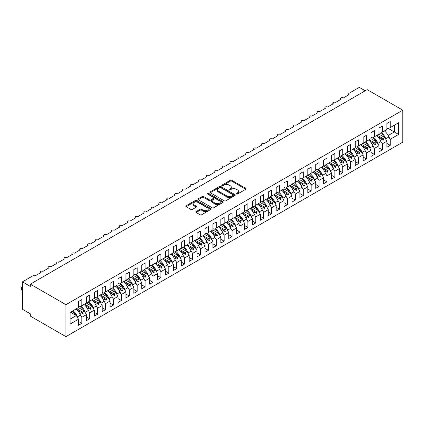 <?xml version="1.0" encoding="UTF-8"?>
<svg xmlns="http://www.w3.org/2000/svg" width="424" height="424" viewBox="0 0 424 424"><rect width="100%" height="100%" fill="white"/><g stroke="black" fill="none" stroke-linecap="round" stroke-linejoin="round"><path stroke-width="0.64" d="M236.438 194.022A0.768 0.445 0 0 0 237.525 194.022L245.772 189.263A1.097 0.636 0 0 0 246.095 188.812A1.097 0.636 0 0 0 245.772 188.367L231.801 180.301A1.097 0.636 0 0 0 230.248 180.301L222.001 185.06A0.768 0.445 0 0 0 221.773 185.373A0.768 0.445 0 0 0 222.001 185.691A0.768 0.445 0 0 0 223.088 185.691L224.153 185.071A3.514 2.03 0 0 1 229.124 185.071L230.285 185.744A3.514 2.03 0 0 1 231.313 187.18A3.514 2.03 0 0 1 230.285 188.611L229.22 189.231A0.768 0.445 0 0 0 228.992 189.544A0.768 0.445 0 0 0 229.22 189.857A0.768 0.445 0 0 0 230.306 189.857L231.372 189.242A3.514 2.03 0 0 1 236.343 189.242L237.504 189.915A3.514 2.03 0 0 1 238.532 191.346A3.514 2.03 0 0 1 237.504 192.782L236.438 193.397A0.768 0.445 0 0 0 236.21 193.71A0.768 0.445 0 0 0 236.438 194.022L236.438 193.397M196.169 211.581A1.097 0.636 0 0 0 195.851 212.027A1.097 0.636 0 0 0 196.169 212.477L200.091 214.74A1.097 0.636 0 0 0 201.644 214.74L210.802 209.451A1.097 0.636 0 0 0 211.126 209.006A1.097 0.636 0 0 0 210.802 208.555L196.831 200.488A1.097 0.636 0 0 0 195.279 200.488L186.12 205.778A1.097 0.636 0 0 0 185.797 206.223A1.097 0.636 0 0 0 186.12 206.674L190.853 209.408A1.097 0.636 0 0 0 192.406 209.408L196.328 207.145A1.097 0.636 0 0 0 196.646 206.695A1.097 0.636 0 0 0 196.328 206.25L193.98 204.893A2.936 1.696 0 0 1 193.116 203.695A2.936 1.696 0 0 1 194.929 202.126A2.936 1.696 0 0 1 198.13 202.492L207.331 207.802A2.936 1.696 0 0 1 208.189 209.006A2.936 1.696 0 0 1 206.377 210.569A2.936 1.696 0 0 1 203.176 210.203L201.644 209.318A1.097 0.636 0 0 0 200.091 209.318L196.169 211.581L196.169 212.477L200.091 210.23L200.091 209.318M402.8 110.187L65.921 304.681L65.921 336.64L402.8 142.146L402.8 110.187L367.216 89.639L30.332 284.138L30.332 286.417L22.424 281.854L32.627 275.966A1.68 0.97 180 0 1 35.001 275.966L40.693 272.68A1.68 0.97 0 0 1 40.2 271.991A1.68 0.97 0 0 1 40.614 271.355A1.68 0.97 180 0 1 42.909 271.397L48.601 268.111A1.68 0.97 0 0 1 48.108 267.427A1.68 0.97 0 0 1 48.527 266.791A1.68 0.97 180 0 1 50.816 266.834L56.509 263.548A1.68 0.97 0 0 1 56.016 262.859A1.68 0.97 0 0 1 56.434 262.223A1.68 0.97 180 0 1 58.724 262.265L64.416 258.979A1.68 0.97 0 0 1 63.923 258.296A1.68 0.97 0 0 1 64.342 257.659A1.68 0.97 180 0 1 66.632 257.702L72.324 254.416A1.68 0.97 0 0 1 71.831 253.732A1.68 0.97 0 0 1 72.25 253.091A1.68 0.97 180 0 1 74.539 253.139L80.231 249.847A1.68 0.97 0 0 1 79.744 249.164A1.68 0.97 0 0 1 80.157 248.528A1.68 0.97 180 0 1 82.447 248.57L88.139 245.284A1.68 0.97 0 0 1 87.651 244.6A1.68 0.97 0 0 1 88.065 243.959A1.68 0.97 180 0 1 90.354 244.007L96.047 240.715A1.68 0.97 0 0 1 95.559 240.032A1.68 0.97 0 0 1 95.972 239.396A1.68 0.97 180 0 1 98.262 239.438L103.954 236.152A1.68 0.97 0 0 1 103.467 235.468A1.68 0.97 0 0 1 103.88 234.827A1.68 0.97 180 0 1 106.17 234.875L111.867 231.589A1.68 0.97 0 0 1 111.374 230.9A1.68 0.97 0 0 1 111.788 230.264A1.68 0.97 180 0 1 114.077 230.306L119.775 227.02A1.68 0.97 0 0 1 119.282 226.337A1.68 0.97 0 0 1 119.695 225.701A1.68 0.97 180 0 1 121.985 225.743L127.682 222.457A1.68 0.97 0 0 1 127.189 221.768A1.68 0.97 0 0 1 127.603 221.132A1.68 0.97 180 0 1 129.892 221.174L135.59 217.888A1.68 0.97 0 0 1 135.097 217.205A1.68 0.97 0 0 1 135.51 216.569A1.68 0.97 180 0 1 137.805 216.611L143.498 213.325A1.68 0.97 0 0 1 143.005 212.641A1.68 0.97 0 0 1 143.418 212A1.68 0.97 180 0 1 145.713 212.048L151.405 208.756A1.68 0.97 0 0 1 150.912 208.073A1.68 0.97 0 0 1 151.331 207.437A1.68 0.97 180 0 1 153.621 207.479L159.313 204.193A1.68 0.97 0 0 1 158.82 203.509A1.68 0.97 0 0 1 159.239 202.868A1.68 0.97 180 0 1 161.528 202.916L167.22 199.625A1.68 0.97 0 0 1 166.727 198.941A1.68 0.97 0 0 1 167.146 198.305A1.68 0.97 180 0 1 169.436 198.347L175.128 195.061A1.68 0.97 0 0 1 174.635 194.377A1.68 0.97 0 0 1 175.054 193.736A1.68 0.97 180 0 1 177.343 193.784L183.036 190.498A1.68 0.97 0 0 1 182.548 189.809A1.68 0.97 0 0 1 182.961 189.173A1.68 0.97 180 0 1 185.251 189.215L190.943 185.929A1.68 0.97 0 0 1 190.456 185.246A1.68 0.97 0 0 1 190.869 184.61A1.68 0.97 180 0 1 193.159 184.652L198.851 181.366A1.68 0.97 0 0 1 198.363 180.677A1.68 0.97 0 0 1 198.777 180.041A1.68 0.97 180 0 1 201.066 180.083L206.758 176.797A1.68 0.97 0 0 1 206.271 176.114A1.68 0.97 0 0 1 206.684 175.478A1.68 0.97 180 0 1 208.974 175.52L214.671 172.234A1.68 0.97 0 0 1 214.178 171.55A1.68 0.97 0 0 1 214.592 170.909A1.68 0.97 180 0 1 216.881 170.957L222.579 167.666A1.68 0.97 0 0 1 222.086 166.982A1.68 0.97 0 0 1 222.499 166.346A1.68 0.97 180 0 1 224.789 166.388L230.486 163.102A1.68 0.97 0 0 1 229.994 162.418A1.68 0.97 0 0 1 230.407 161.777A1.68 0.97 180 0 1 232.697 161.825L238.394 158.534A1.68 0.97 0 0 1 237.901 157.85A1.68 0.97 0 0 1 238.315 157.214A1.68 0.97 180 0 1 240.609 157.256L246.302 153.97A1.68 0.97 0 0 1 245.809 153.287A1.68 0.97 0 0 1 246.222 152.651A1.68 0.97 180 0 1 248.517 152.693L254.209 149.407A1.68 0.97 0 0 1 253.716 148.718A1.68 0.97 0 0 1 254.13 148.082A1.68 0.97 180 0 1 256.425 148.124L262.117 144.838A1.68 0.97 0 0 1 261.624 144.155A1.68 0.97 0 0 1 262.043 143.519A1.68 0.97 180 0 1 264.332 143.561L270.024 140.275A1.68 0.97 0 0 1 269.531 139.586A1.68 0.97 0 0 1 269.95 138.95A1.68 0.97 180 0 1 272.24 138.998L277.932 135.707A1.68 0.97 0 0 1 277.439 135.023A1.68 0.97 0 0 1 277.858 134.387A1.68 0.97 180 0 1 280.147 134.429L285.84 131.143A1.68 0.97 0 0 1 285.352 130.46A1.68 0.97 0 0 1 285.765 129.818A1.68 0.97 180 0 1 288.055 129.866L293.747 126.575A1.68 0.97 0 0 1 293.26 125.891A1.68 0.97 0 0 1 293.673 125.255A1.68 0.97 180 0 1 295.963 125.297L301.655 122.011A1.68 0.97 0 0 1 301.167 121.328A1.68 0.97 0 0 1 301.581 120.686A1.68 0.97 180 0 1 303.87 120.734L309.562 117.448A1.68 0.97 0 0 1 309.075 116.759A1.68 0.97 0 0 1 309.488 116.123A1.68 0.97 180 0 1 311.778 116.165L317.475 112.879A1.68 0.97 0 0 1 316.982 112.196A1.68 0.97 0 0 1 317.396 111.56A1.68 0.97 180 0 1 319.685 111.602L325.383 108.316A1.68 0.97 0 0 1 324.89 107.627A1.68 0.97 0 0 1 325.303 106.991A1.68 0.97 180 0 1 327.593 107.034L333.291 103.748A1.68 0.97 0 0 1 332.798 103.064A1.68 0.97 0 0 1 333.211 102.428A1.68 0.97 180 0 1 335.501 102.47L341.198 99.184A1.68 0.97 0 0 1 340.705 98.501A1.68 0.97 0 0 1 341.119 97.859A1.68 0.97 180 0 1 343.414 97.907L349.106 94.616A1.68 0.97 0 0 1 348.613 93.932A1.68 0.97 0 0 1 349.106 93.248L359.308 87.36L365.239 90.784M65.921 304.681L30.332 284.138M224.232 200.801A1.097 0.636 0 0 0 225.785 200.801L234.944 195.517A1.097 0.636 0 0 0 235.267 195.067A1.097 0.636 0 0 0 234.944 194.616L220.973 186.549A1.097 0.636 0 0 0 219.42 186.549L210.262 191.839A1.097 0.636 0 0 0 209.938 192.289A1.097 0.636 0 0 0 210.262 192.734L224.232 200.801M207.887 194.192A0.768 0.445 0 0 1 208.666 194.298L222.86 202.492L213.712 207.771A1.097 0.636 0 0 1 212.159 207.771L198.188 199.704L202.11 197.457L202.11 196.545L198.188 198.808A1.097 0.636 0 0 0 197.87 199.259A1.097 0.636 0 0 0 198.188 199.704L198.188 198.808M202.11 197.457A1.097 0.636 0 0 1 203.663 197.457L203.663 196.545A1.097 0.636 0 0 0 202.11 196.545M203.663 196.545L209.329 199.815A1.097 0.636 0 0 0 210.882 199.815L213.479 198.315A1.097 0.636 0 0 0 213.802 197.865A1.097 0.636 0 0 0 213.479 197.42L207.58 194.012A0.768 0.445 0 0 1 207.357 193.699A0.768 0.445 0 0 1 207.829 193.291A0.768 0.445 0 0 1 208.666 193.386L222.876 201.586A1.097 0.636 0 0 1 223.194 202.036A1.097 0.636 0 0 1 222.876 202.481L222.876 201.586M78.493 306.192L79.68 306.875L81.816 305.64L81.816 299.614L78.493 301.533L78.493 307.559L70.108 312.398L70.108 324.084L78.493 319.246L76.357 315.551L70.506 312.17M78.493 321.44L81.816 323.358L81.816 317.327L86.401 314.682L84.265 310.983L78.413 307.607M80.099 314.364L81.816 317.327M86.401 301.623L87.588 302.307L89.724 301.077L89.724 295.051L86.401 296.964L86.401 302.996L81.816 305.64M86.401 316.871L89.724 318.79L89.724 312.764L94.308 310.114L92.172 306.42L86.321 303.038M88.012 309.796L89.724 312.764M94.308 297.06L95.495 297.743L97.631 296.509L97.631 290.482L94.308 292.401L94.308 298.427L89.724 301.077M94.308 312.308L97.631 314.226L97.631 308.2L102.216 305.55L100.08 301.851L94.229 298.475M95.919 305.232L97.631 308.2M102.216 292.491L103.403 293.175L105.539 291.945L105.539 285.919L102.216 287.838L102.216 293.864L97.631 296.509M102.216 307.739L105.539 309.658L105.539 303.632L110.123 300.987L107.988 297.288L102.136 293.906M103.827 300.664L105.539 303.632M110.123 287.928L111.311 288.611L113.447 287.377L113.447 281.351L110.123 283.269L110.123 289.295L105.539 291.945M110.123 303.176L113.447 305.094L113.447 299.068L118.031 296.418L115.9 292.719L110.044 289.343M111.735 296.1L113.447 299.068M118.031 283.359L119.218 284.048L121.354 282.813L121.354 276.787L118.031 278.706L118.031 284.732L113.447 287.377M118.031 298.613L121.354 300.526L121.354 294.5L125.939 291.855L123.808 288.156L117.952 284.774M119.642 291.532L121.354 294.5M125.939 278.796L127.126 279.48L129.262 278.245L129.262 272.219L125.939 274.137L125.939 280.163L121.354 282.813M125.939 294.044L129.262 295.963L129.262 289.936L133.852 287.286L131.716 283.587L125.864 280.211M127.55 286.969L129.262 289.936M133.852 274.227L135.033 274.916L137.169 273.681L137.169 267.655L133.852 269.574L133.852 275.6L129.262 278.245M133.852 289.481L137.169 291.394L137.169 285.368L141.759 282.723L139.623 279.024L133.772 275.642M135.457 282.405L137.169 285.368M141.759 269.664L142.941 270.348L145.077 269.118L145.077 263.087L141.759 265.005L141.759 271.031L137.169 273.681M141.759 284.912L145.077 286.831L145.077 280.805L149.667 278.155L147.531 274.461L141.68 271.079M143.365 277.837L145.077 280.805M149.667 265.101L150.849 265.784L152.984 264.55L152.984 258.523L149.667 260.442L149.667 266.468L145.077 269.118M149.667 280.349L152.984 282.267L152.984 276.236L157.574 273.591L155.438 269.892L149.587 266.516M151.273 273.273L152.984 276.236M157.574 260.532L158.762 261.216L160.892 259.986L160.892 253.96L157.574 255.873L157.574 261.905L152.984 264.55M157.574 275.78L160.892 277.699L160.892 271.673L165.482 269.023L163.346 265.329L157.495 261.947M159.18 268.705L160.892 271.673M165.482 255.969L166.669 256.653L168.8 255.418L168.8 249.392L165.482 251.31L165.482 257.336L160.892 259.986M165.482 271.217L168.8 273.136L168.8 267.109L173.389 264.459L171.254 260.76L165.402 257.384M167.088 264.141L168.8 267.109M173.389 251.4L174.577 252.084L176.713 250.854L176.713 244.828L173.389 246.747L173.389 252.773L168.8 255.418M173.389 266.648L176.713 268.567L176.713 262.541L181.297 259.896L179.161 256.197L173.31 252.815M174.995 259.573L176.713 262.541M181.297 246.837L182.484 247.521L184.62 246.286L184.62 240.26L181.297 242.178L181.297 248.204L176.713 250.854M181.297 262.085L184.62 264.004L184.62 257.978L189.205 255.328L187.069 251.628L181.218 248.252M182.903 255.01L184.62 257.978M189.205 242.268L190.392 242.957L192.528 241.722L192.528 235.696L189.205 237.615L189.205 243.641L184.62 246.286M189.205 257.522L192.528 259.435L192.528 253.409L197.112 250.764L194.976 247.065L189.125 243.683M190.816 250.441L192.528 253.409M197.112 237.705L198.299 238.389L200.435 237.159L200.435 231.128L197.112 233.046L197.112 239.072L192.528 241.722M197.112 252.953L200.435 254.872L200.435 248.846L205.02 246.196L202.884 242.496L197.033 239.12M198.724 245.878L200.435 248.846M205.02 233.136L206.207 233.825L208.343 232.591L208.343 226.564L205.02 228.483L205.02 234.509L200.435 237.159M205.02 248.39L208.343 250.308L208.343 244.277L212.928 241.632L210.792 237.933L204.94 234.557M206.631 241.314L208.343 244.277M212.928 228.573L214.115 229.257L216.251 228.027L216.251 222.001L212.928 223.914L212.928 229.941L208.343 232.591M212.928 243.821L216.251 245.74L216.251 239.714L220.835 237.064L218.699 233.37L212.848 229.988M214.539 236.746L216.251 239.714M220.835 224.01L222.022 224.694L224.158 223.459L224.158 217.433L220.835 219.351L220.835 225.377L216.251 228.027M220.835 239.258L224.158 241.177L224.158 235.15L228.743 232.5L226.612 228.801L220.756 225.425M222.446 232.182L224.158 235.15M228.743 219.441L229.93 220.125L232.066 218.895L232.066 212.869L228.743 214.782L228.743 220.814L224.158 223.459M228.743 234.689L232.066 236.608L232.066 230.582L236.656 227.932L234.52 224.238L228.663 220.856M230.354 227.614L232.066 230.582M236.656 214.878L237.838 215.562L239.973 214.327L239.973 208.301L236.656 210.219L236.656 216.245L232.066 218.895M236.656 230.126L239.973 232.045L239.973 226.019L244.563 223.369L242.427 219.669L236.576 216.293M238.262 223.051L239.973 226.019M244.563 210.309L245.745 210.993L247.881 209.763L247.881 203.737L244.563 205.656L244.563 211.682L239.973 214.327M244.563 225.563L247.881 227.476L247.881 221.45L252.471 218.805L250.335 215.106L244.484 211.724M246.169 218.482L247.881 221.45M252.471 205.746L253.653 206.43L255.789 205.195L255.789 199.169L252.471 201.087L252.471 207.113L247.881 209.763M252.471 220.994L255.789 222.913L255.789 216.887L260.378 214.237L258.243 210.537L252.391 207.161M254.077 213.919L255.789 216.887M260.378 201.177L261.566 201.866L263.696 200.632L263.696 194.605L260.378 196.524L260.378 202.55L255.789 205.195M260.378 216.431L263.696 218.344L263.696 212.318L268.286 209.673L266.15 205.974L260.299 202.593M261.984 209.355L263.696 212.318M268.286 196.614L269.473 197.298L271.604 196.068L271.604 190.037L268.286 191.955L268.286 197.982L263.696 200.632M268.286 211.862L271.604 213.781L271.604 207.755L276.194 205.105L274.058 201.405L268.207 198.029M269.892 204.787L271.604 207.755M276.194 192.046L277.381 192.734L279.517 191.5L279.517 185.474L276.194 187.392L276.194 193.418L271.604 196.068M276.194 207.299L279.517 209.218L279.517 203.186L284.101 200.541L281.965 196.842L276.114 193.466M277.8 200.223L279.517 203.186M284.101 187.482L285.288 188.166L287.424 186.936L287.424 180.91L284.101 182.823L284.101 188.85L279.517 191.5M284.101 202.73L287.424 204.649L287.424 198.623L292.009 195.973L289.873 192.279L284.022 188.897M285.707 195.655L287.424 198.623M292.009 182.919L293.196 183.603L295.332 182.368L295.332 176.342L292.009 178.26L292.009 184.286L287.424 186.936M292.009 198.167L295.332 200.086L295.332 194.059L299.916 191.41L297.781 187.71L291.929 184.334M293.615 191.092L295.332 194.059M299.916 178.35L301.104 179.034L303.24 177.804L303.24 171.778L299.916 173.692L299.916 179.723L295.332 182.368M299.916 193.598L303.24 195.517L303.24 189.491L307.824 186.841L305.688 183.147L299.837 179.765M301.528 186.523L303.24 189.491M307.824 173.787L309.011 174.471L311.147 173.236L311.147 167.21L307.824 169.128L307.824 175.154L303.24 177.804M307.824 189.035L311.147 190.954L311.147 184.928L315.732 182.278L313.596 178.578L307.745 175.202M309.435 181.96L311.147 184.928M315.732 169.218L316.919 169.902L319.055 168.673L319.055 162.646L315.732 164.565L315.732 170.591L311.147 173.236M315.732 184.472L319.055 186.385L319.055 180.359L323.639 177.714L321.503 174.015L315.652 170.633M317.343 177.391L319.055 180.359M323.639 164.655L324.826 165.339L326.962 164.104L326.962 158.078L323.639 159.996L323.639 166.023L319.055 168.673M323.639 179.903L326.962 181.822L326.962 175.796L331.547 173.146L329.416 169.446L323.56 166.07M325.25 172.828L326.962 175.796M331.547 160.087L332.734 160.776L334.87 159.541L334.87 153.514L331.547 155.433L331.547 161.459L326.962 164.104M331.547 175.34L334.87 177.253L334.87 171.227L339.454 168.582L337.324 164.883L331.467 161.502M333.158 168.264L334.87 171.227M339.454 155.523L340.642 156.207L342.778 154.977L342.778 148.946L339.454 150.864L339.454 156.891L334.87 159.541M339.454 170.771L342.778 172.69L342.778 166.664L347.367 164.014L345.231 160.314L339.38 156.938M341.066 163.696L342.778 166.664M347.367 150.96L348.549 151.644L350.685 150.409L350.685 144.383L347.367 146.301L347.367 152.327L342.778 154.977M347.367 166.208L350.685 168.127L350.685 162.095L355.275 159.451L353.139 155.751L347.288 152.375M348.973 159.133L350.685 162.095M355.275 146.391L356.457 147.075L358.593 145.845L358.593 139.819L355.275 141.733L355.275 147.759L350.685 150.409M355.275 161.639L358.593 163.558L358.593 157.532L363.183 154.882L361.047 151.188L355.195 147.806M356.881 154.564L358.593 157.532M363.183 141.828L364.37 142.512L366.5 141.277L366.5 135.251L363.183 137.169L363.183 143.195L358.593 145.845M363.183 157.076L366.5 158.995L366.5 152.969L371.09 150.319L368.954 146.619L363.103 143.243M364.788 150.001L366.5 152.969M371.09 137.259L372.277 137.943L374.408 136.714L374.408 130.687L371.09 132.601L371.09 138.632L366.5 141.277M371.09 152.508L374.408 154.426L374.408 148.4L378.998 145.75L376.862 142.056L371.011 138.674M372.696 145.432L374.408 148.4M378.998 132.696L380.185 133.38L382.321 132.145L382.321 126.119L378.998 128.037L378.998 134.064L374.408 136.714M378.998 147.944L382.321 149.863L382.321 143.837L386.905 141.187L386.905 147.213L390.228 145.294L390.228 139.268L398.608 134.429L394.336 131.965L394.336 125.207L398.608 122.743L398.608 134.429M380.604 140.869L382.321 143.837M386.905 128.127L388.093 128.817L390.228 127.582L390.228 121.556L386.905 123.474L386.905 129.5L382.321 132.145M386.905 143.381L390.228 145.294M388.511 136.3L390.228 139.268M22.424 281.854L22.424 309.25L30.332 313.813L30.332 316.097L65.921 336.64M81.816 323.358L78.493 325.272L78.493 319.246M89.724 318.79L86.401 320.708L86.401 314.682M97.631 314.226L94.308 316.145L94.308 310.114M105.539 309.658L102.216 311.576L102.216 305.55M113.447 305.094L110.123 307.013L110.123 300.987M121.354 300.526L118.031 302.445L118.031 296.418M129.262 295.963L125.939 297.881L125.939 291.855M137.169 291.394L133.852 293.313L133.852 287.286M145.077 286.831L141.759 288.749L141.759 282.723M152.984 282.267L149.667 284.181L149.667 278.155M160.892 277.699L157.574 279.617L157.574 273.591M168.8 273.136L165.482 275.054L165.482 269.023M176.713 268.567L173.389 270.486L173.389 264.459M184.62 264.004L181.297 265.922L181.297 259.896M192.528 259.435L189.205 261.354L189.205 255.328M200.435 254.872L197.112 256.79L197.112 250.764M208.343 250.308L205.02 252.222L205.02 246.196M216.251 245.74L212.928 247.658L212.928 241.632M224.158 241.177L220.835 243.09L220.835 237.064M232.066 236.608L228.743 238.527L228.743 232.5M239.973 232.045L236.656 233.963L236.656 227.932M247.881 227.476L244.563 229.395L244.563 223.369M255.789 222.913L252.471 224.831L252.471 218.805M263.696 218.344L260.378 220.263L260.378 214.237M271.604 213.781L268.286 215.699L268.286 209.673M279.517 209.218L276.194 211.131L276.194 205.105M287.424 204.649L284.101 206.568L284.101 200.541M295.332 200.086L292.009 201.999L292.009 195.973M303.24 195.517L299.916 197.436L299.916 191.41M311.147 190.954L307.824 192.872L307.824 186.841M319.055 186.385L315.732 188.304L315.732 182.278M326.962 181.822L323.639 183.74L323.639 177.714M334.87 177.253L331.547 179.172L331.547 173.146M342.778 172.69L339.454 174.608L339.454 168.582M350.685 168.127L347.367 170.04L347.367 164.014M358.593 163.558L355.275 165.477L355.275 159.451M366.5 158.995L363.183 160.908L363.183 154.882M374.408 154.426L371.09 156.345L371.09 150.319M382.321 149.863L378.998 151.781L378.998 145.75M390.228 127.582L398.608 122.743M82.457 305.269L82.961 304.978M76.606 308.651L82.457 312.027L84.265 310.983M79.733 313.601L81.487 312.589L82.563 313.792L82.961 313.564L82.457 312.027M77.269 310.151L81.487 312.589M90.365 300.706L90.868 300.415M84.514 304.082L90.365 307.464L92.172 306.42M87.641 309.038L89.395 308.02L90.471 309.223L90.868 308.995L90.365 307.464M85.176 305.587L89.395 308.02M98.273 296.137L98.776 295.846M92.421 299.519L98.273 302.895L100.08 301.851M95.548 304.469L97.303 303.457L98.384 304.66L98.776 304.432L98.273 302.895M93.084 301.019L97.303 303.457M106.18 291.574L106.684 291.283M100.329 294.95L106.18 298.332L107.988 297.288M103.456 299.906L105.21 298.888L106.292 300.097L106.684 299.863L106.18 298.332M100.992 296.456L105.21 298.888M114.088 287.006L114.591 286.714M108.237 290.387L114.088 293.763L115.9 292.719M111.364 295.337L113.118 294.325L114.199 295.528L114.591 295.3L114.088 293.763M108.899 291.887L113.118 294.325M121.995 282.442L122.499 282.151M116.144 285.818L121.995 289.2L123.808 288.156M119.271 290.774L121.026 289.762L122.107 290.965L122.499 290.737L121.995 289.2M116.807 287.324L121.026 289.762M129.908 277.874L130.407 277.588M124.052 281.255L129.908 284.631L131.716 283.587M127.179 286.205L128.933 285.193L130.014 286.396L130.407 286.168L129.908 284.631M124.714 282.76L128.933 285.193M137.816 273.31L138.319 273.019M131.959 276.686L137.816 280.068L139.623 279.024M135.086 281.642L136.841 280.63L137.922 281.833L138.319 281.605L137.816 280.068M132.622 278.192L136.841 280.63M145.724 268.747L146.227 268.456M139.872 272.123L145.724 275.499L147.531 274.461M142.994 277.073L144.754 276.061L145.829 277.264L146.227 277.036L145.724 275.499M140.529 273.628L144.754 276.061M153.631 264.178L154.135 263.887M147.78 267.56L153.631 270.936L155.438 269.892M150.902 272.51L152.661 271.498L153.737 272.701L154.135 272.473L153.631 270.936M148.437 269.06L152.661 271.498M161.539 259.615L162.042 259.324M155.688 262.991L161.539 266.373L163.346 265.329M158.809 267.947L160.569 266.929L161.645 268.132L162.042 267.904L161.539 266.373M156.35 264.497L160.569 266.929M169.446 255.047L169.95 254.755M163.595 258.428L169.446 261.804L171.254 260.76M166.717 263.378L168.476 262.366L169.552 263.569L169.95 263.341L169.446 261.804M164.258 259.928L168.476 262.366M177.354 250.483L177.857 250.192M171.503 253.859L177.354 257.241L179.161 256.197M174.63 258.815L176.384 257.797L177.46 259.006L177.857 258.773L177.354 257.241M172.165 255.365L176.384 257.797M185.262 245.915L185.765 245.629M179.41 249.296L185.262 252.672L187.069 251.628M182.537 254.246L184.292 253.234L185.368 254.437L185.765 254.209L185.262 252.672M180.073 250.796L184.292 253.234M193.169 241.351L193.673 241.06M187.318 244.728L193.169 248.109L194.976 247.065M190.445 249.683L192.199 248.671L193.275 249.874L193.673 249.646L193.169 248.109M187.98 246.233L192.199 248.671M201.077 236.783L201.58 236.497M195.226 240.164L201.077 243.54L202.884 242.496M198.353 245.114L200.107 244.102L201.188 245.305L201.58 245.077L201.077 243.54M195.888 241.669L200.107 244.102M208.984 232.22L209.488 231.928M203.133 235.596L208.984 238.977L210.792 237.933M206.26 240.551L208.014 239.539L209.096 240.742L209.488 240.514L208.984 238.977M203.796 237.101L208.014 239.539M216.892 227.656L217.395 227.365M211.041 231.032L216.892 234.408L218.699 233.37M214.168 235.988L215.922 234.97L217.003 236.173L217.395 235.945L216.892 234.408M211.703 232.538L215.922 234.97M224.799 223.088L225.303 222.796M218.948 226.469L224.799 229.845L226.612 228.801M222.075 231.419L223.83 230.407L224.911 231.61L225.303 231.382L224.799 229.845M219.611 227.969L223.83 230.407M232.712 218.524L233.211 218.233M226.856 221.9L232.712 225.282L234.52 224.238M229.983 226.856L231.737 225.838L232.818 227.041L233.211 226.814L232.712 225.282M227.518 223.406L231.737 225.838M240.62 213.956L241.124 213.664M234.763 217.337L240.62 220.713L242.427 219.669M237.891 222.287L239.645 221.275L240.726 222.478L241.124 222.25L240.62 220.713M235.426 218.837L239.645 221.275M248.528 209.392L249.031 209.101M242.676 212.769L248.528 216.15L250.335 215.106M245.798 217.724L247.552 216.706L248.634 217.915L249.031 217.687L248.528 216.15M243.334 214.274L247.552 216.706M256.435 204.824L256.939 204.538M250.584 208.205L256.435 211.581L258.243 210.537M253.706 213.155L255.465 212.143L256.541 213.346L256.939 213.118L256.435 211.581M251.241 209.705L255.465 212.143M264.343 200.261L264.846 199.969M258.492 203.637L264.343 207.018L266.15 205.974M261.613 208.592L263.373 207.58L264.449 208.783L264.846 208.555L264.343 207.018M259.154 205.142L263.373 207.58M272.25 195.692L272.754 195.406M266.399 199.073L272.25 202.449L274.058 201.405M269.521 204.024L271.281 203.011L272.356 204.214L272.754 203.986L272.25 202.449M267.062 200.578L271.281 203.011M280.158 191.129L280.661 190.837M274.307 194.505L280.158 197.886L281.965 196.842M277.434 199.46L279.188 198.448L280.264 199.651L280.661 199.423L280.158 197.886M274.969 196.01L279.188 198.448M288.066 186.565L288.569 186.274M282.214 189.941L288.066 193.323L289.873 192.279M285.341 194.897L287.096 193.879L288.172 195.082L288.569 194.855L288.066 193.323M282.877 191.447L287.096 193.879M295.973 181.997L296.477 181.705M290.122 185.378L295.973 188.754L297.781 187.71M293.249 190.328L295.003 189.316L296.079 190.519L296.477 190.291L295.973 188.754M290.784 186.878L295.003 189.316M303.881 177.433L304.384 177.142M298.03 180.809L303.881 184.191L305.688 183.147M301.157 185.765L302.911 184.747L303.992 185.951L304.384 185.723L303.881 184.191M298.692 182.315L302.911 184.747M311.788 172.865L312.292 172.573M305.937 176.246L311.788 179.622L313.596 178.578M309.064 181.196L310.819 180.184L311.9 181.387L312.292 181.159L311.788 179.622M306.6 177.746L310.819 180.184M319.696 168.302L320.2 168.01M313.845 171.678L319.696 175.059L321.503 174.015M316.972 176.633L318.726 175.621L319.807 176.824L320.2 176.596L319.696 175.059M314.507 173.183L318.726 175.621M327.604 163.733L328.107 163.447M321.752 167.114L327.604 170.49L329.416 169.446M324.879 172.065L326.634 171.052L327.715 172.255L328.107 172.027L327.604 170.49M322.415 168.614L326.634 171.052M335.517 159.17L336.015 158.878M329.66 162.546L335.517 165.927L337.324 164.883M332.787 167.501L334.541 166.489L335.623 167.692L336.015 167.464L335.517 165.927M330.322 164.051L334.541 166.489M343.424 154.601L343.928 154.315M337.568 157.982L343.424 161.358L345.231 160.314M340.695 162.933L342.449 161.92L343.53 163.123L343.928 162.896L343.424 161.358M338.23 159.488L342.449 161.92M351.332 150.038L351.835 149.746M345.481 153.414L351.332 156.795L353.139 155.751M348.602 158.369L350.356 157.357L351.438 158.56L351.835 158.332L351.332 156.795M346.138 154.919L350.356 157.357M359.239 145.474L359.743 145.183M353.388 148.851L359.239 152.232L361.047 151.188M356.51 153.806L358.269 152.788L359.345 153.992L359.743 153.764L359.239 152.232M354.045 150.356L358.269 152.788M367.147 140.906L367.65 140.614M361.296 144.287L367.147 147.663L368.954 146.619M364.417 149.237L366.177 148.225L367.253 149.428L367.65 149.2L367.147 147.663M361.958 145.787L366.177 148.225M375.055 136.343L375.558 136.051M369.203 139.719L375.055 143.1L376.862 142.056M372.325 144.674L374.085 143.657L375.161 144.865L375.558 144.632L375.055 143.1M369.866 141.224L374.085 143.657M382.962 131.774L383.466 131.482M377.111 135.155L382.962 138.531L384.769 137.487L378.918 134.111M380.233 140.106L381.992 139.093L383.068 140.296L383.466 140.068L382.962 138.531M377.773 136.655L381.992 139.093M384.769 137.487L386.905 141.187M388.146 135.542L394.336 131.965L388.485 128.583M70.108 319.155L76.357 315.551M382.22 139.353L383.466 140.068M374.312 143.916L375.558 144.632M366.405 148.48L367.65 149.2M358.497 153.048L359.743 153.764M350.59 157.611L351.835 158.332M342.682 162.18L343.928 162.896M334.774 166.743L336.015 167.464M326.867 171.312L328.107 172.027M318.959 175.875L320.2 176.596M311.052 180.444L312.292 181.159M303.144 185.007L304.384 185.723M295.231 189.57L296.477 190.291M287.324 194.139L288.569 194.855M279.416 198.702L280.661 199.423M271.508 203.271L272.754 203.986M263.601 207.834L264.846 208.555M255.693 212.403L256.939 213.118M247.786 216.966L249.031 217.687M239.878 221.535L241.124 222.25M231.97 226.098L233.211 226.814M224.063 230.661L225.303 231.382M216.155 235.23L217.395 235.945M208.248 239.793L209.488 240.514M200.34 244.362L201.58 245.077M192.427 248.925L193.673 249.646M184.519 253.494L185.765 254.209M176.612 258.057L177.857 258.773M168.704 262.62L169.95 263.341M160.797 267.189L162.042 267.904M152.889 271.752L154.135 272.473M144.982 276.321L146.227 277.036M137.074 280.884L138.319 281.605M129.166 285.453L130.407 286.168M121.259 290.016L122.499 290.737M113.351 294.585L114.591 295.3M105.444 299.148L106.684 299.863M97.536 303.711L98.776 304.432M89.628 308.28L90.868 308.995M81.715 312.843L82.961 313.564M236.746 194.134L237.504 193.694A3.514 2.03 0 0 0 238.532 192.258L238.532 191.346M231.313 187.18L231.313 188.092A3.514 2.03 0 0 1 230.285 189.528L229.527 189.963M245.772 188.367L245.772 189.263L231.801 181.212A1.097 0.636 0 0 0 230.248 181.212L222.309 185.797M234.928 195.522L220.973 187.466A1.097 0.636 0 0 0 219.42 187.466L210.272 192.745M233.004 195.379A0.768 0.445 0 0 0 233.227 195.067A0.768 0.445 0 0 0 233.004 194.754L220.74 187.673A0.768 0.445 0 0 0 219.653 187.673L218.524 188.32A3.514 2.03 0 0 0 217.496 189.756A3.514 2.03 0 0 0 218.524 191.192L226.909 196.031A3.514 2.03 0 0 0 231.875 196.031L233.004 195.379L233.004 196.291A0.768 0.445 0 0 0 233.227 195.978L233.227 195.067M217.496 189.756L217.496 190.668A3.514 2.03 0 0 0 218.524 192.104L218.524 191.192M233.004 196.291L231.875 196.943A3.514 2.03 0 0 1 226.909 196.943L218.524 192.104M203.663 197.457L209.329 200.732A1.097 0.636 0 0 0 210.882 200.732L213.479 199.227A1.097 0.636 0 0 0 213.802 198.782L213.802 197.865M215.207 203.213A2.936 1.696 0 0 0 218.408 203.578A2.936 1.696 0 0 0 220.22 202.015A2.936 1.696 0 0 0 219.362 200.812L216.118 198.941A1.097 0.636 0 0 0 214.571 198.941L211.968 200.446A1.097 0.636 0 0 0 211.645 200.891A1.097 0.636 0 0 0 211.968 201.342L215.207 203.213L215.207 204.124A2.936 1.696 0 0 0 218.408 204.49A2.936 1.696 0 0 0 220.22 202.926L220.22 202.015M211.645 200.891L211.645 201.803A1.097 0.636 0 0 0 211.968 202.253L211.968 201.342M215.207 204.124L211.968 202.253M208.189 209.006L208.189 209.917A2.936 1.696 0 0 1 206.377 211.481A2.936 1.696 0 0 1 203.176 211.115L201.644 210.23A1.097 0.636 0 0 0 200.091 210.23M193.116 203.695L193.116 204.607A2.936 1.696 0 0 0 193.98 205.804L193.98 204.893M196.312 207.151L193.98 205.804M210.786 209.461L196.831 201.4A1.097 0.636 0 0 0 195.279 201.4L186.136 206.684M381.399 132.68A8.946 5.168 60 0 1 385.819 138.781L385.533 138.807M384.404 130.942A8.946 5.168 60 0 1 388.824 137.047L385.819 138.781M380.535 133.178A7.606 4.388 60 0 1 384.192 137.153M373.491 137.244A8.946 5.168 60 0 1 377.911 143.344L377.62 143.37M376.496 135.51A8.946 5.168 60 0 1 380.916 141.611L377.911 143.344M372.627 137.742A7.606 4.388 60 0 1 376.279 141.717M365.583 141.807A8.946 5.168 60 0 1 370.004 147.912L369.712 147.939M368.589 140.074A8.946 5.168 60 0 1 373.009 146.174L370.004 147.912M364.719 142.305A7.606 4.388 60 0 1 368.371 146.285M357.676 146.375A8.946 5.168 60 0 1 362.096 152.476L361.805 152.502M360.681 144.642A8.946 5.168 60 0 1 365.101 150.743L362.096 152.476M356.812 146.874A7.606 4.388 60 0 1 360.464 150.849M349.768 150.939A8.946 5.168 60 0 1 354.188 157.044L353.897 157.071M352.773 149.206A8.946 5.168 60 0 1 357.194 155.306L354.188 157.044M348.904 151.437A7.606 4.388 60 0 1 352.556 155.417M341.861 155.507A8.946 5.168 60 0 1 346.281 161.608L345.989 161.634M344.866 153.769A8.946 5.168 60 0 1 349.286 159.874L346.281 161.608M340.997 156.006A7.606 4.388 60 0 1 344.648 159.981M333.953 160.071A8.946 5.168 60 0 1 338.373 166.176L338.082 166.197M336.958 158.338A8.946 5.168 60 0 1 341.378 164.438L338.373 166.176M333.089 160.569A7.606 4.388 60 0 1 336.741 164.549M326.045 164.639A8.946 5.168 60 0 1 330.466 170.739L330.174 170.766M329.051 162.901A8.946 5.168 60 0 1 333.471 169.006L330.466 170.739M325.181 165.137A7.606 4.388 60 0 1 328.833 169.112M318.132 169.203A8.946 5.168 60 0 1 322.558 175.303L322.267 175.329M321.138 167.469A8.946 5.168 60 0 1 325.563 173.57L322.558 175.303M317.274 169.701A7.606 4.388 60 0 1 320.926 173.681M310.225 173.771A8.946 5.168 60 0 1 314.65 179.871L314.359 179.898M313.23 172.033A8.946 5.168 60 0 1 317.656 178.138L314.65 179.871M309.361 174.269A7.606 4.388 60 0 1 313.018 178.244M302.317 178.334A8.946 5.168 60 0 1 306.738 184.435L306.451 184.461M305.322 176.601A8.946 5.168 60 0 1 309.743 182.702L306.738 184.435M301.453 178.833A7.606 4.388 60 0 1 305.11 182.808M294.41 182.898A8.946 5.168 60 0 1 298.83 189.003L298.544 189.03M297.415 181.165A8.946 5.168 60 0 1 301.835 187.265L298.83 189.003M293.546 183.396A7.606 4.388 60 0 1 297.203 187.376M286.502 187.466A8.946 5.168 60 0 1 290.922 193.567L290.636 193.593M289.507 185.728A8.946 5.168 60 0 1 293.927 191.834L290.922 193.567M285.638 187.964A7.606 4.388 60 0 1 289.295 191.94M278.594 192.03A8.946 5.168 60 0 1 283.015 198.135L282.729 198.162M281.6 190.297A8.946 5.168 60 0 1 286.02 196.397L283.015 198.135M277.731 192.528A7.606 4.388 60 0 1 281.388 196.508M270.687 196.598A8.946 5.168 60 0 1 275.107 202.698L274.821 202.725M273.692 194.86A8.946 5.168 60 0 1 278.112 200.965L275.107 202.698M269.823 197.096A7.606 4.388 60 0 1 273.475 201.071M262.779 201.162A8.946 5.168 60 0 1 267.2 207.267L266.908 207.288M265.784 199.428A8.946 5.168 60 0 1 270.205 205.529L267.2 207.267M261.915 201.66A7.606 4.388 60 0 1 265.567 205.64M254.872 205.73A8.946 5.168 60 0 1 259.292 211.83L259 211.857M257.877 203.992A8.946 5.168 60 0 1 262.297 210.097L259.292 211.83M254.008 206.228A7.606 4.388 60 0 1 257.659 210.203M246.964 210.293A8.946 5.168 60 0 1 251.384 216.394L251.093 216.42M249.969 208.56A8.946 5.168 60 0 1 254.389 214.661L251.384 216.394M246.1 210.792A7.606 4.388 60 0 1 249.752 214.772M239.057 214.857A8.946 5.168 60 0 1 243.477 220.962L243.185 220.989M242.062 213.124A8.946 5.168 60 0 1 246.482 219.229L243.477 220.962M238.193 215.36A7.606 4.388 60 0 1 241.844 219.335M231.149 219.425A8.946 5.168 60 0 1 235.569 225.526L235.278 225.552M234.154 217.692A8.946 5.168 60 0 1 238.574 223.793L235.569 225.526M230.285 219.924A7.606 4.388 60 0 1 233.937 223.899M223.241 223.989A8.946 5.168 60 0 1 227.662 230.094L227.37 230.121M226.246 222.256A8.946 5.168 60 0 1 230.667 228.356L227.662 230.094M222.377 224.487A7.606 4.388 60 0 1 226.029 228.467M215.328 228.557A8.946 5.168 60 0 1 219.754 234.657L219.462 234.684M218.334 226.819A8.946 5.168 60 0 1 222.759 232.924L219.754 234.657M214.47 229.055A7.606 4.388 60 0 1 218.122 233.03M207.421 233.121A8.946 5.168 60 0 1 211.846 239.226L211.555 239.253M210.426 231.387A8.946 5.168 60 0 1 214.851 237.488L211.846 239.226M206.557 233.619A7.606 4.388 60 0 1 210.214 237.599M199.513 237.689A8.946 5.168 60 0 1 203.939 243.789L203.647 243.816M202.518 235.951A8.946 5.168 60 0 1 206.944 242.056L203.939 243.789M198.649 238.187A7.606 4.388 60 0 1 202.306 242.162M191.606 242.252A8.946 5.168 60 0 1 196.026 248.358L195.74 248.379M194.611 240.519A8.946 5.168 60 0 1 199.031 246.62L196.026 248.358M190.742 242.751A7.606 4.388 60 0 1 194.399 246.731M183.698 246.821A8.946 5.168 60 0 1 188.118 252.921L187.832 252.948M186.703 245.083A8.946 5.168 60 0 1 191.123 251.188L188.118 252.921M182.834 247.319A7.606 4.388 60 0 1 186.491 251.294M175.79 251.384A8.946 5.168 60 0 1 180.211 257.485L179.924 257.511M178.796 249.651A8.946 5.168 60 0 1 183.216 255.752L180.211 257.485M174.927 251.883A7.606 4.388 60 0 1 178.584 255.863M167.883 255.948A8.946 5.168 60 0 1 172.303 262.053L172.017 262.08M170.888 254.214A8.946 5.168 60 0 1 175.308 260.315L172.303 262.053M167.019 256.451A7.606 4.388 60 0 1 170.676 260.426M159.975 260.516A8.946 5.168 60 0 1 164.395 266.617L164.104 266.643M162.98 258.783A8.946 5.168 60 0 1 167.401 264.883L164.395 266.617M159.111 261.014A7.606 4.388 60 0 1 162.763 264.989M152.068 265.079A8.946 5.168 60 0 1 156.488 271.185L156.196 271.212M155.073 263.346A8.946 5.168 60 0 1 159.493 269.447L156.488 271.185M151.204 265.578A7.606 4.388 60 0 1 154.855 269.558M144.16 269.648A8.946 5.168 60 0 1 148.58 275.748L148.289 275.775M147.165 267.91A8.946 5.168 60 0 1 151.585 274.015L148.58 275.748M143.296 270.146A7.606 4.388 60 0 1 146.948 274.121M136.252 274.211A8.946 5.168 60 0 1 140.673 280.317L140.381 280.338M139.257 272.478A8.946 5.168 60 0 1 143.678 278.579L140.673 280.317M135.388 274.71A7.606 4.388 60 0 1 139.04 278.69M128.345 278.78A8.946 5.168 60 0 1 132.765 284.88L132.474 284.907M131.35 277.042A8.946 5.168 60 0 1 135.77 283.147L132.765 284.88M127.481 279.278A7.606 4.388 60 0 1 131.133 283.253M120.437 283.343A8.946 5.168 60 0 1 124.857 289.444L124.566 289.47M123.442 281.61A8.946 5.168 60 0 1 127.863 287.711L124.857 289.444M119.573 283.841A7.606 4.388 60 0 1 123.225 287.822M112.524 287.912A8.946 5.168 60 0 1 116.95 294.012L116.658 294.039M115.529 286.174A8.946 5.168 60 0 1 119.955 292.279L116.95 294.012M111.666 288.41A7.606 4.388 60 0 1 115.317 292.385M104.617 292.475A8.946 5.168 60 0 1 109.042 298.576L108.751 298.602M107.622 290.742A8.946 5.168 60 0 1 112.047 296.842L109.042 298.576M103.758 292.973A7.606 4.388 60 0 1 107.41 296.954M96.709 297.039A8.946 5.168 60 0 1 101.135 303.144L100.843 303.171M99.714 295.305A8.946 5.168 60 0 1 104.14 301.406L101.135 303.144M95.845 297.537A7.606 4.388 60 0 1 99.502 301.517M88.802 301.607A8.946 5.168 60 0 1 93.222 307.707L92.936 307.734M91.807 299.874A8.946 5.168 60 0 1 96.227 305.974L93.222 307.707M87.938 302.105A7.606 4.388 60 0 1 91.595 306.08M80.894 306.17A8.946 5.168 60 0 1 85.314 312.276L85.028 312.303M83.899 304.437A8.946 5.168 60 0 1 88.319 310.538L85.314 312.276M80.03 306.669A7.606 4.388 60 0 1 83.687 310.649M22.424 287.334L21.635 287.79L22.424 288.246M21.635 290.074L21.2 288.452L21.2 287.541L21.635 287.79L21.635 290.074L22.424 290.53M21.2 287.541L22.424 286.969M72.986 310.739A8.946 5.168 60 0 1 77.407 316.839L77.12 316.866M75.991 309.001A8.946 5.168 60 0 1 80.412 315.106L77.407 316.839M72.122 311.237A7.606 4.388 60 0 1 75.779 315.212M237.504 193.694L237.504 192.782M229.22 189.857L229.22 189.231M230.285 189.528L230.285 188.611M222.001 185.691L222.001 185.06M230.248 181.212L230.248 180.301M231.801 181.212L231.801 180.301M210.262 192.734L210.262 191.839M219.42 187.466L219.42 186.549M220.973 187.466L220.973 186.549M234.944 195.517L234.944 194.616M226.909 196.943L226.909 196.031M231.875 196.943L231.875 196.031M209.329 200.732L209.329 199.815M210.882 200.732L210.882 199.815M213.479 199.227L213.479 198.315M208.666 194.298L208.666 193.386M201.644 210.23L201.644 209.318M203.176 211.115L203.176 210.203M196.328 207.145L196.328 206.25M186.12 206.674L186.12 205.778M195.279 201.4L195.279 200.488M196.831 201.4L196.831 200.488M210.802 209.451L210.802 208.555M348.613 94.902L348.613 93.932M340.705 99.465L340.705 98.501M332.798 104.034L332.798 103.064M324.89 108.597L324.89 107.627M316.982 113.166L316.982 112.196M309.075 117.729L309.075 116.759M301.167 122.292L301.167 121.328M293.26 126.861L293.26 125.891M285.352 131.424L285.352 130.46M277.439 135.993L277.439 135.023M269.531 140.556L269.531 139.586M261.624 145.125L261.624 144.155M253.716 149.688L253.716 148.718M245.809 154.257L245.809 153.287M237.901 158.82L237.901 157.85M229.994 163.383L229.994 162.418M222.086 167.952L222.086 166.982M214.178 172.515L214.178 171.55M206.271 177.084L206.271 176.114M198.363 181.647L198.363 180.677M190.456 186.216L190.456 185.246M182.548 190.779L182.548 189.809M174.635 195.347L174.635 194.377M166.727 199.911L166.727 198.941M158.82 204.474L158.82 203.509M150.912 209.043L150.912 208.073M143.005 213.606L143.005 212.641M135.097 218.174L135.097 217.205M127.189 222.738L127.189 221.768M119.282 227.306L119.282 226.337M111.374 231.87L111.374 230.9M103.467 236.438L103.467 235.468M95.559 241.002L95.559 240.032M87.651 245.565L87.651 244.6M79.744 250.133L79.744 249.164M71.831 254.697L71.831 253.732M63.923 259.265L63.923 258.296M56.016 263.829L56.016 262.859M48.108 268.397L48.108 267.427M40.2 272.961L40.2 271.991"/></g></svg>
